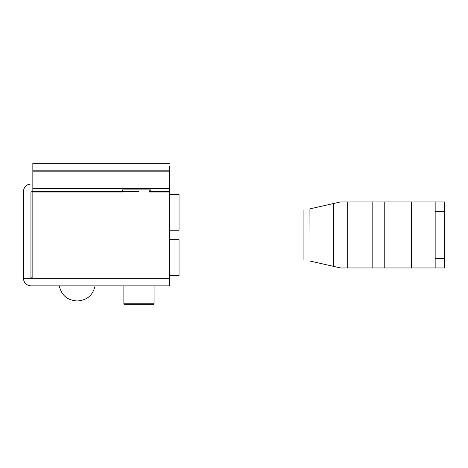 <?xml version="1.0" encoding="UTF-8"?>
<svg xmlns="http://www.w3.org/2000/svg" width="468" height="468" viewBox="0 0 468 468"><rect width="100%" height="100%" fill="white"/><g stroke="black" fill="none" stroke-linecap="round" stroke-linejoin="round"><path stroke-width="0.7" d="M149.707 192.02L149.707 191.552M179.051 239.663L179.051 275.506L179.051 239.663L169.615 239.663M179.051 275.506L169.615 275.506M179.051 194.378L179.051 230.227L179.051 194.378L169.615 194.378M179.051 230.227L169.615 230.227M338.405 202.41L340.546 201.924L338.422 202.41M333.573 203.51L333.573 266.38L310.032 261.039L309.921 208.868L340.546 201.924L444.6 201.924L444.6 267.959L435.164 267.959L435.164 258.529L444.6 258.529M333.573 266.38L340.552 267.959L435.164 267.959M444.6 211.361L435.164 211.361L435.164 201.924L444.6 201.924L435.164 201.924M435.164 211.361L435.164 258.529M30.993 192.202L31.888 191.552L138.961 191.552M29.238 184.199L30.946 184.006C26.36 184.451 23.845 186.966 23.4 191.552L23.4 278.337C23.85 282.918 26.366 285.433 30.946 285.884C26.395 285.404 23.88 282.888 23.4 278.337L31.888 278.337L30.946 277.395L31.227 278.062M123.868 191.552L122.452 191.552L123.868 191.552L122.452 191.552L122.452 192.02L32.836 192.02L32.836 278.337L169.615 278.337L169.615 277.395L169.615 285.884L30.946 285.884M32.836 277.395L32.836 278.337L31.415 278.208M155.47 191.552L169.615 191.552L150.749 191.552L155.47 191.552L154.054 191.552L155.47 191.552L154.054 191.552L154.054 192.02M150.749 189.897L150.749 191.552L150.749 189.897L122.452 189.897L122.452 191.552L31.795 191.552M169.615 170.797L169.615 171.189L32.836 171.189L32.836 170.797L169.615 170.797L169.615 166.374M23.897 188.85L25.395 186.439M26.413 185.515L27.864 184.661M32.836 191.552L32.836 188.429L169.615 188.429L169.615 191.552M32.836 166.374L32.836 163.25L169.615 163.25M149.181 189.897L149.181 192.02L169.615 192.02L149.181 192.02M122.452 189.897L122.452 192.02M149.181 191.552L150.749 191.552M169.615 278.337L169.615 192.02M30.946 277.395L30.946 192.494M169.615 188.429L169.615 171.189M32.836 170.797L32.836 163.25M32.836 188.429L32.836 171.189M32.836 184.006L30.946 184.006M128.378 303.808L154.054 303.808L153.106 304.75L124.81 304.75L123.868 303.808L128.378 303.808M147.356 304.75L148.877 304.75M411.583 201.924L411.583 267.959M384.234 201.924L384.234 267.959M372.809 201.924L372.809 267.959M347.689 201.924L347.689 267.959M122.452 191.552L31.888 191.552M95.092 285.884C92.383 296.917 85.527 300.339 77.167 300.977C68.808 300.339 61.957 296.917 59.249 285.884C61.957 296.917 68.808 300.339 77.167 300.977C85.527 300.339 92.383 296.917 95.092 285.884M88.493 191.552L88.493 192.02M65.848 192.02L65.848 191.552M303.1 210.419L303.1 259.471M154.054 285.884L154.054 303.808M123.868 285.884L123.868 303.808"/></g></svg>
